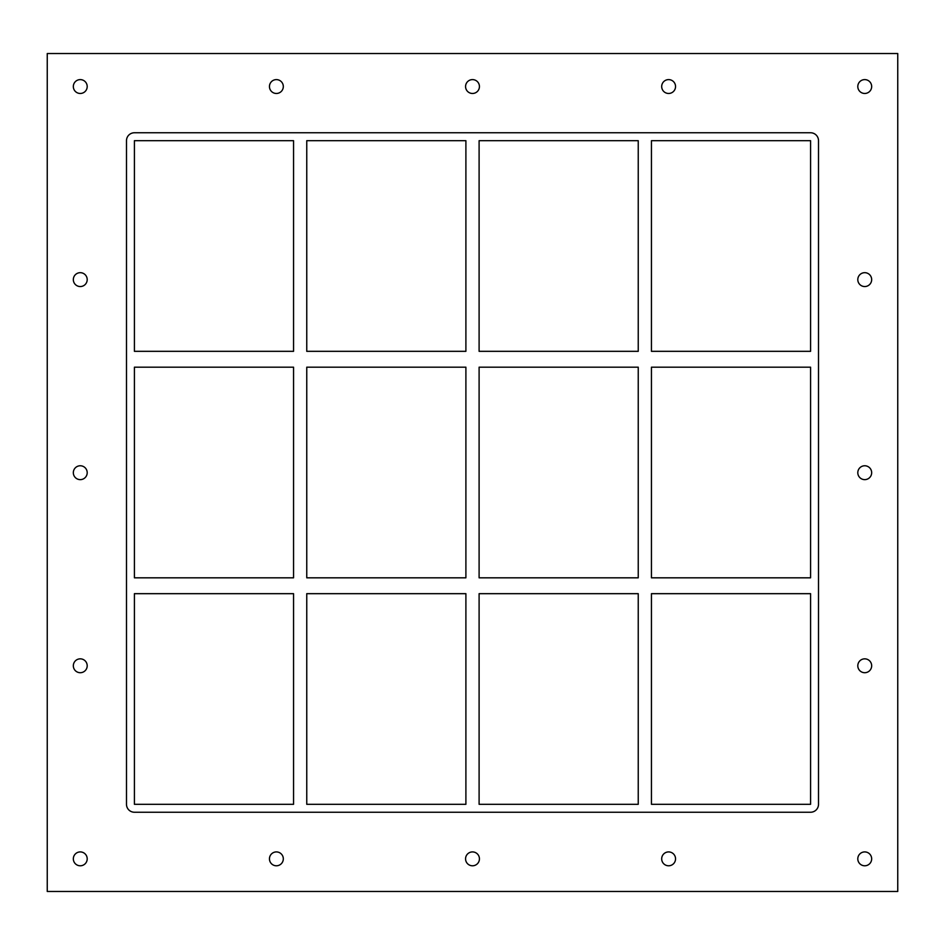 <?xml version="1.0" encoding="UTF-8"?>
<svg xmlns="http://www.w3.org/2000/svg" width="945" height="945" viewBox="0 0 945 945"><rect width="100%" height="100%" fill="white"/><g stroke="black" fill="none" stroke-linecap="round" stroke-linejoin="round"><path stroke-width="1.42" d="M73.332 86.538A6.934 6.934 0 0 1 80.266 79.604A6.934 6.934 0 0 1 87.2 86.538A6.934 6.934 0 0 1 80.266 93.472A6.934 6.934 0 0 1 73.332 86.538M857.8 279.614A6.934 6.934 0 0 1 864.734 272.68A6.934 6.934 0 0 1 871.668 279.614A6.934 6.934 0 0 1 864.734 286.548A6.934 6.934 0 0 1 857.8 279.614M73.332 279.614A6.934 6.934 0 0 1 80.266 272.68A6.934 6.934 0 0 1 87.2 279.614A6.934 6.934 0 0 1 80.266 286.548A6.934 6.934 0 0 1 73.332 279.614M857.8 472.701A6.934 6.934 0 0 1 864.734 465.767A6.934 6.934 0 0 1 871.668 472.701A6.934 6.934 0 0 1 864.734 479.635A6.934 6.934 0 0 1 857.8 472.701M73.332 472.701A6.934 6.934 0 0 1 80.266 465.767A6.934 6.934 0 0 1 87.2 472.701A6.934 6.934 0 0 1 80.266 479.635A6.934 6.934 0 0 1 73.332 472.701M857.8 665.776A6.934 6.934 0 0 1 864.734 658.842A6.934 6.934 0 0 1 871.668 665.776A6.934 6.934 0 0 1 864.734 672.71A6.934 6.934 0 0 1 857.8 665.776M73.332 665.776A6.934 6.934 0 0 1 80.266 658.842A6.934 6.934 0 0 1 87.2 665.776A6.934 6.934 0 0 1 80.266 672.71A6.934 6.934 0 0 1 73.332 665.776M269.455 858.851A6.934 6.934 0 0 1 276.389 851.918A6.934 6.934 0 0 1 283.311 858.851A6.934 6.934 0 0 1 276.389 865.785A6.934 6.934 0 0 1 269.455 858.851M269.455 86.538A6.934 6.934 0 0 1 276.389 79.604A6.934 6.934 0 0 1 283.311 86.538A6.934 6.934 0 0 1 276.389 93.472A6.934 6.934 0 0 1 269.455 86.538M465.566 858.851A6.934 6.934 0 0 1 472.5 851.918A6.934 6.934 0 0 1 479.434 858.851A6.934 6.934 0 0 1 472.5 865.785A6.934 6.934 0 0 1 465.566 858.851M465.566 86.538A6.934 6.934 0 0 1 472.5 79.604A6.934 6.934 0 0 1 479.434 86.538A6.934 6.934 0 0 1 472.5 93.472A6.934 6.934 0 0 1 465.566 86.538M661.689 858.851A6.934 6.934 0 0 1 668.611 851.918A6.934 6.934 0 0 1 675.545 858.851A6.934 6.934 0 0 1 668.611 865.785A6.934 6.934 0 0 1 661.689 858.851M661.689 86.538A6.934 6.934 0 0 1 668.611 79.604A6.934 6.934 0 0 1 675.545 86.538A6.934 6.934 0 0 1 668.611 93.472A6.934 6.934 0 0 1 661.689 86.538M857.8 86.538A6.934 6.934 0 0 1 864.734 79.604A6.934 6.934 0 0 1 871.668 86.538A6.934 6.934 0 0 1 864.734 93.472A6.934 6.934 0 0 1 857.8 86.538M73.332 858.851A6.934 6.934 0 0 1 80.266 851.918A6.934 6.934 0 0 1 87.2 858.851A6.934 6.934 0 0 1 80.266 865.785A6.934 6.934 0 0 1 73.332 858.851M857.8 858.851A6.934 6.934 0 0 1 864.734 851.918A6.934 6.934 0 0 1 871.668 858.851A6.934 6.934 0 0 1 864.734 865.785A6.934 6.934 0 0 1 857.8 858.851M293.552 577.82L134.414 577.82L134.414 367.18L293.552 367.18L293.552 577.82M465.897 577.82L306.759 577.82L306.759 367.18L465.897 367.18L465.897 577.82M810.586 577.82L651.448 577.82L651.448 367.18L810.586 367.18L810.586 577.82M638.241 577.82L479.103 577.82L479.103 367.18L638.241 367.18L638.241 577.82M134.414 593.673L293.552 593.673L293.552 804.313L134.414 804.313L134.414 593.673M651.448 593.673L810.586 593.673L810.586 804.313L651.448 804.313L651.448 593.673M306.759 593.673L465.897 593.673L465.897 804.313L306.759 804.313L306.759 593.673M479.103 593.673L638.241 593.673L638.241 804.313L479.103 804.313L479.103 593.673M810.586 132.761A7.926 7.926 0 0 1 818.512 140.687L818.512 804.313A7.926 7.926 0 0 1 810.586 812.239L134.414 812.239A7.926 7.926 0 0 1 126.488 804.313L126.488 140.687A7.926 7.926 0 0 1 134.414 132.761L810.586 132.761M134.414 351.327L134.414 140.687L293.552 140.687L293.552 351.327L134.414 351.327M465.897 140.687L465.897 351.327L306.759 351.327L306.759 140.687L465.897 140.687M638.241 140.687L638.241 351.327L479.103 351.327L479.103 140.687L638.241 140.687M651.448 140.687L810.586 140.687L810.586 351.327L651.448 351.327L651.448 140.687M47.25 891.478L897.75 891.478L897.75 53.522L47.25 53.522L47.25 891.478"/></g></svg>
